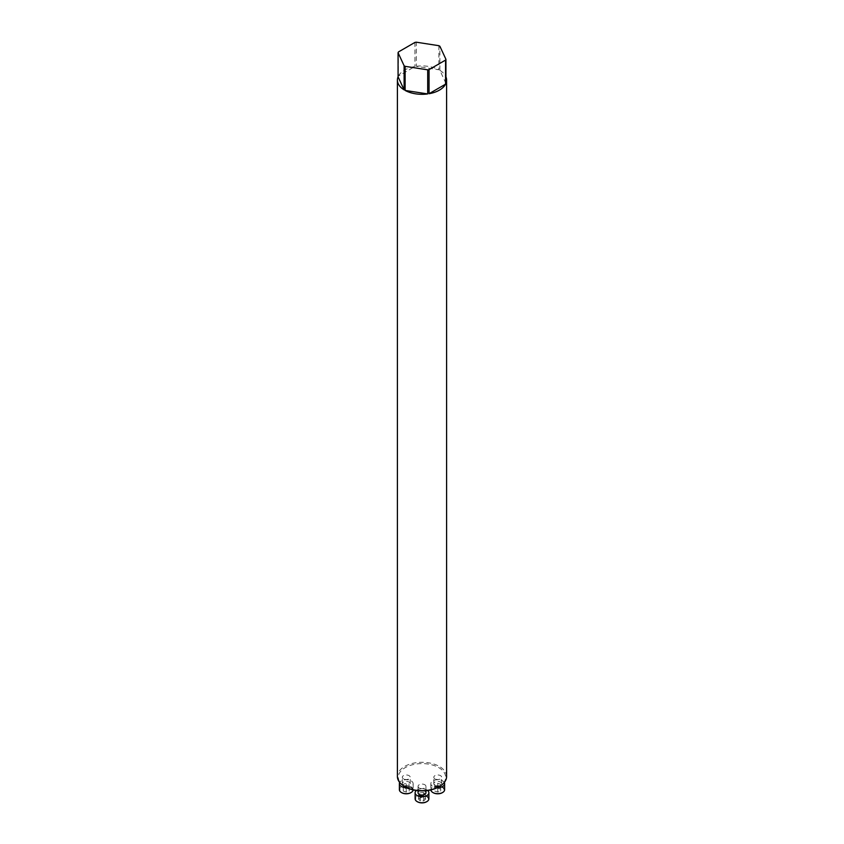 <?xml version="1.0" encoding="UTF-8"?>
<svg xmlns="http://www.w3.org/2000/svg" width="844" height="844" viewBox="0 0 844 844"><rect width="100%" height="100%" fill="white"/><g stroke="black" fill="none" stroke-linecap="round" stroke-linejoin="round"><path stroke-width="0.63" stroke-dasharray="4.22 3.17" d="M419.215 787.948A3.935 2.268 180 0 1 418.065 786.344A3.935 2.268 180 0 1 422 784.065A3.935 2.268 180 0 1 425.935 786.344A3.935 2.268 180 0 1 423.509 788.433A3.935 2.268 180 0 1 419.215 787.948M404.951 786.713A23.653 13.652 180 0 1 405.384 767.534A23.653 13.652 180 0 1 438.616 767.534A23.653 13.652 180 0 1 439.049 786.713M403.474 778.854A3.935 2.268 180 0 1 402.324 777.25A3.935 2.268 180 0 1 406.259 774.982A3.935 2.268 180 0 1 410.195 777.25A3.935 2.268 180 0 1 407.768 779.35A3.935 2.268 180 0 1 403.474 778.854M434.955 778.854A3.935 2.268 180 0 1 433.805 777.25A3.935 2.268 180 0 1 437.741 774.982A3.935 2.268 180 0 1 441.676 777.25A3.935 2.268 180 0 1 439.249 779.35A3.935 2.268 180 0 1 434.955 778.854M446.592 776.48A24.592 14.2 0 0 0 422 762.29A24.592 14.2 0 0 0 397.408 776.48M398.442 76.044A24.592 14.2 180 0 1 414.953 66.507L398.442 76.044L398.442 51.948M414.953 42.411L414.953 66.507M416.314 66.296A24.592 14.2 180 0 1 438.88 69.788L416.314 66.296L416.314 42.2M438.88 45.692L438.88 69.788M445.927 83.387L439.882 70.358L439.882 46.262M439.882 70.358A24.592 14.2 180 0 1 445.927 76.825M403.474 785.289A3.935 2.268 180 0 1 402.324 783.675A3.935 2.268 180 0 1 404.751 781.576A3.935 2.268 180 0 1 409.045 782.071A3.935 2.268 180 0 1 410.195 783.675A3.935 2.268 180 0 1 407.768 785.775A3.935 2.268 180 0 1 403.474 785.289M401.575 792.611A6.393 3.692 180 0 1 401.828 787.441A6.393 3.692 180 0 1 410.785 787.494A6.393 3.692 180 0 1 410.954 792.611M409.213 789.119L406.259 788.138L403.305 789.119L403.305 791.092L406.259 792.073L409.213 791.092L409.213 784.298L409.213 786.27L406.259 787.252L403.305 786.27L403.305 784.298L406.259 783.316L409.213 784.298M406.66 787.642A6.889 3.977 0 0 0 413.149 783.675A6.889 3.977 0 0 0 411.133 780.869A6.889 3.977 0 0 0 399.697 782.472M413.138 789.91A6.889 3.977 0 0 0 413.149 789.699A6.889 3.977 0 0 0 411.133 786.893A6.889 3.977 0 0 0 403.622 786.028A6.889 3.977 0 0 0 399.381 789.699M406.259 788.138L406.259 783.316M403.305 789.119L403.305 784.298M403.305 791.092L403.305 786.27M406.259 792.073L406.259 787.252M409.213 791.092L409.213 786.27M418.065 792.769A3.935 2.268 180 0 1 420.491 790.67A3.935 2.268 180 0 1 424.785 791.155A3.935 2.268 180 0 1 425.935 792.769M417.316 801.694A6.393 3.692 180 0 1 417.569 796.536A6.393 3.692 180 0 1 426.526 796.578A6.393 3.692 180 0 1 426.684 801.694M420.301 797.485L418.592 799.194L420.301 800.893L423.699 800.893L425.408 799.194L423.699 797.485L420.301 797.485L420.301 792.664L423.699 792.664L425.408 794.373L423.699 796.071L420.301 796.071L418.592 794.373L420.301 792.664M427.665 790.511A6.889 3.977 0 0 0 426.874 789.952A6.889 3.977 0 0 0 416.335 790.511M428.889 798.793A6.889 3.977 0 0 0 426.874 795.976A6.889 3.977 0 0 0 419.362 795.111A6.889 3.977 0 0 0 415.111 798.793M418.592 799.194L418.592 794.373M420.301 800.893L420.301 796.071M423.699 800.893L423.699 796.071M425.408 799.194L425.408 794.373M423.699 797.485L423.699 792.664M434.955 785.289A3.935 2.268 180 0 1 433.805 783.675A3.935 2.268 180 0 1 436.232 781.576A3.935 2.268 180 0 1 440.526 782.071A3.935 2.268 180 0 1 441.676 783.675A3.935 2.268 180 0 1 439.249 785.775A3.935 2.268 180 0 1 434.955 785.289M433.046 792.611A6.393 3.692 180 0 1 433.299 787.441A6.393 3.692 180 0 1 442.256 787.494A6.393 3.692 180 0 1 442.425 792.611M434.787 791.092L437.741 792.073L440.695 791.092L440.695 789.119L437.741 788.138L434.787 789.119L434.787 784.298L437.741 783.316L440.695 784.298L440.695 786.27L437.741 787.252L434.787 786.27M444.303 782.472A6.889 3.977 0 0 0 442.604 780.869A6.889 3.977 0 0 0 435.103 780.004A6.889 3.977 0 0 0 430.851 783.675A6.889 3.977 0 0 0 437.34 787.642M444.619 789.699A6.889 3.977 0 0 0 442.604 786.893A6.889 3.977 0 0 0 435.103 786.028A6.889 3.977 0 0 0 430.851 789.699A6.889 3.977 0 0 0 430.862 789.91M437.741 792.073L437.741 787.252M440.695 791.092L440.695 786.27M440.695 789.119L440.695 784.298M437.741 788.138L437.741 783.316M434.787 789.119L434.787 784.298M410.195 783.675L410.195 777.25M402.324 783.675L402.324 777.25M413.149 783.675L413.149 789.699M425.935 790.712L425.935 786.344M418.065 790.712L418.065 786.344M441.676 783.675L441.676 777.25M433.805 783.675L433.805 777.25M430.851 783.675L430.851 789.699"/><path stroke-width="1.27" d="M439.049 786.713A23.653 13.652 180 0 1 438.722 786.903A23.653 13.652 180 0 1 405.278 786.903L405.278 786.903A23.653 13.652 180 0 1 404.951 786.713M445.558 84.178A24.592 14.2 180 0 1 429.047 93.716L445.558 84.178L445.558 60.082A24.592 14.2 0 0 0 445.927 59.291L445.927 83.387A24.592 14.2 180 0 0 446.592 80.106A24.592 14.2 180 0 0 445.927 76.825M427.686 93.927A24.592 14.2 180 0 1 405.12 90.435L427.686 93.927L427.686 69.83A24.592 14.2 0 0 0 429.047 69.619L429.047 93.716M404.118 89.854A24.592 14.2 180 0 1 397.408 80.106A24.592 14.2 180 0 1 398.073 76.825L404.118 89.854L404.118 65.758A24.592 14.2 0 0 0 404.614 66.054A24.592 14.2 0 0 0 405.12 66.338L405.12 90.435M397.408 80.106L397.408 776.48A24.592 14.2 0 0 0 404.614 786.524A24.592 14.2 0 0 0 439.386 786.524A24.592 14.2 0 0 0 446.592 776.48L446.592 80.106M404.614 786.524L405.278 786.903L404.614 786.524M445.927 59.291L439.882 46.262A24.592 14.2 0 0 0 438.88 45.692L416.314 42.2A24.592 14.2 0 0 0 414.953 42.411L398.442 51.948A24.592 14.2 0 0 0 398.073 52.729L398.073 76.825M410.954 792.611A6.393 3.692 180 0 1 410.785 792.716A6.393 3.692 180 0 1 401.744 792.716A6.393 3.692 180 0 1 401.575 792.611M399.697 782.472A6.889 3.977 0 0 0 399.381 783.675A6.889 3.977 0 0 0 406.66 787.642M399.381 783.675L399.381 789.699A6.889 3.977 0 0 0 401.396 792.516A6.889 3.977 0 0 0 411.133 792.516A6.889 3.977 0 0 0 413.138 789.91M425.935 790.712L425.935 792.769A3.935 2.268 180 0 1 423.509 794.858A3.935 2.268 180 0 1 419.215 794.373A3.935 2.268 180 0 1 418.065 792.769L418.065 790.712M426.684 801.694A6.393 3.692 180 0 1 426.526 801.8A6.393 3.692 180 0 1 417.474 801.8A6.393 3.692 180 0 1 417.316 801.694M416.335 790.511A6.889 3.977 0 0 0 415.111 792.769A6.889 3.977 0 0 0 422 796.736A6.889 3.977 0 0 0 428.889 792.769A6.889 3.977 0 0 0 427.665 790.511M415.111 792.769L415.111 798.793A6.889 3.977 0 0 0 417.126 801.6A6.889 3.977 0 0 0 426.874 801.6A6.889 3.977 0 0 0 428.889 798.793L428.889 792.769M442.425 792.611A6.393 3.692 180 0 1 442.256 792.716A6.393 3.692 180 0 1 433.215 792.716A6.393 3.692 180 0 1 433.046 792.611M437.34 787.642A6.889 3.977 0 0 0 444.619 783.675A6.889 3.977 0 0 0 444.303 782.472M430.862 789.91A6.889 3.977 0 0 0 432.866 792.516A6.889 3.977 0 0 0 442.604 792.516A6.889 3.977 0 0 0 444.619 789.699L444.619 783.675M404.118 65.758L398.073 52.729M427.686 69.83L405.12 66.338M445.558 60.082L429.047 69.619M438.722 786.903L439.386 786.524"/></g></svg>
